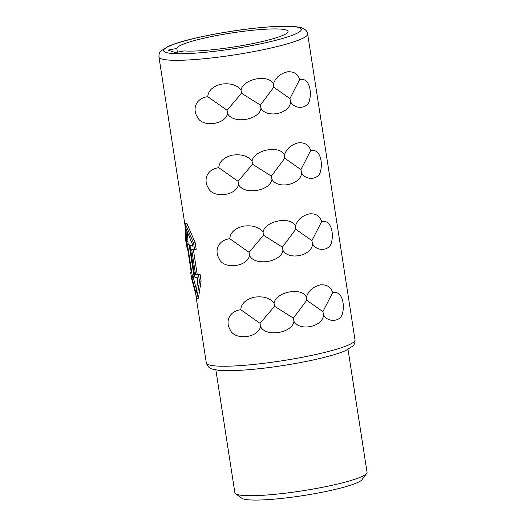 <?xml version="1.0" encoding="UTF-8"?>
<svg xmlns="http://www.w3.org/2000/svg" width="526" height="526" viewBox="0 0 526 526"><rect width="100%" height="100%" fill="white"/><g stroke="black" fill="none" stroke-linecap="round" stroke-linejoin="round"><path stroke-width="0.79" d="M215.864 369.942L234.879 492.75A66.868 8.416 -8.8 0 0 235.576 493.723L241.868 498.253A61.299 7.719 -8.8 0 0 243.216 498.898A61.299 7.719 -8.8 0 0 306.336 495.084A61.299 7.719 -8.8 0 0 362.039 479.653L366.668 473.433A66.868 8.416 -8.8 0 0 367.043 472.295L348.028 349.488M235.576 493.723A66.868 8.416 -8.8 0 0 237.042 494.427A66.868 8.416 -8.8 0 0 305.902 490.265A66.868 8.416 -8.8 0 0 366.668 473.433M187.48 232.768L188.078 243.742L186.46 244.038A76.901 9.678 171.2 0 0 187.499 244.8L192.404 276.485A76.901 9.678 171.2 0 1 191.365 275.729L196.047 293.35L197.855 279.891L197.533 277.807A76.901 9.678 171.2 0 1 194.929 277.34L190.024 245.655A76.901 9.678 171.2 0 0 192.628 246.122L192.306 244.038L186.066 228.849L186.46 244.038M192.404 276.485L194.009 276.189L189.104 244.505A75.231 9.468 171.2 0 1 188.078 243.742M193.127 276.354L193.305 277.511L191.688 277.813M196.402 289.267L193.305 277.511M185.277 223.747L193.555 243.019L195.185 242.716L186.875 223.451L185.277 223.747L185.698 240.369L186.717 246.924A76.901 9.678 171.2 0 0 187.447 247.746L191.332 272.876A76.901 9.678 171.2 0 1 190.603 272.054L191.622 278.609L196.842 298.452L198.44 298.15L201.103 280.956L199.472 281.259L196.842 298.452M195.185 242.716L196.198 249.271L194.567 249.574A76.901 9.678 171.2 0 1 191.648 249.16L195.54 274.289A76.901 9.678 171.2 0 0 198.46 274.704L199.472 281.259M193.344 249.429L197.151 273.993L195.54 274.289M201.103 280.956L200.09 274.401A75.231 9.468 171.2 0 1 197.151 273.993M323.556 314.831C327.705 322.885 341.039 322.076 342.577 313.023C344.885 303.864 341.939 290.378 332.629 292.614C330.972 287.005 326.935 284.421 320.518 284.862C313.233 286.604 308.519 290.687 306.375 297.105C301.996 286.861 276.091 291.706 274.026 303.127C269.805 297.874 263.125 295.914 253.986 297.249C245.675 299.524 241.263 303.686 240.744 309.729C228.35 311.445 225.463 322.326 230.178 329.717C234.313 340.684 258.319 338.087 260.508 326.567C265.84 337.363 292.213 333.228 293.949 321.347C299.873 331.827 323.207 326.659 323.556 314.831L322.892 311.662L306.743 300.261L306.375 297.105M312.562 243.808C316.711 251.869 330.045 251.06 331.584 241.999C333.892 232.847 330.946 219.355 321.636 221.597C319.972 215.989 315.935 213.398 309.525 213.845C302.24 215.581 297.525 219.664 295.382 226.081C291.003 215.844 265.097 220.69 263.033 232.111C258.812 226.857 252.132 224.898 242.992 226.233C234.681 228.508 230.27 232.663 229.75 238.705C217.35 240.428 214.47 251.31 219.178 258.693C223.313 269.667 247.325 267.063 249.515 255.551C254.84 266.347 281.219 262.211 282.955 250.323C288.879 260.804 312.214 255.636 312.562 243.808L311.898 240.638L295.75 229.237L295.382 226.081M301.569 172.791C305.718 180.845 319.052 180.037 320.59 170.983C322.892 161.824 319.953 148.339 310.642 150.581C308.979 144.966 304.942 142.382 298.525 142.822C291.24 144.565 286.532 148.648 284.388 155.065C280.01 144.821 254.104 149.667 252.039 161.088C247.818 155.834 241.138 153.875 231.999 155.209C223.688 157.484 219.276 161.646 218.757 167.689C206.356 169.405 203.477 180.286 208.184 187.677C212.32 198.644 236.332 196.047 238.521 184.527C243.847 195.324 270.219 191.194 271.962 179.307C277.886 189.787 301.22 184.619 301.569 172.791L300.905 169.622L284.757 158.221L284.388 155.065M290.569 101.768C294.724 109.829 308.052 109.02 309.597 99.96C311.898 90.807 308.959 77.315 299.642 79.557L289.911 98.599L273.763 87.198L273.395 84.042C269.016 73.804 243.111 78.65 241.046 90.071C236.825 84.817 230.145 82.858 221.005 84.193C212.695 86.468 208.283 90.623 207.763 96.666C195.363 98.388 192.483 109.27 197.191 116.66C201.326 127.627 225.338 125.024 227.528 113.511C232.854 124.307 259.226 120.171 260.968 108.284C266.892 118.764 290.227 113.596 290.569 101.768L289.911 98.599M273.395 84.042C275.539 77.624 280.246 73.548 287.531 71.806C293.949 71.365 297.986 73.949 299.642 79.557M192.542 245.543A75.231 9.468 171.2 0 1 191.622 245.353L190.024 245.655M332.629 292.614L322.892 311.662M293.949 321.347L293.39 318.151L274.513 306.264L260.074 323.358L240.744 309.729M306.743 300.261L293.39 318.151M260.508 326.567L260.074 323.358M274.513 306.264L274.026 303.127M321.636 221.597L311.898 240.638M282.955 250.323L282.396 247.135L263.513 235.24L249.081 252.342L229.75 238.705M295.75 229.237L282.396 247.135M249.515 255.551L249.081 252.342M263.513 235.24L263.033 232.111M310.642 150.581L300.905 169.622M271.962 179.307L271.403 176.111L252.519 164.224L238.081 181.319L218.757 167.689M284.757 158.221L271.403 176.111M238.521 184.527L238.081 181.319M252.519 164.224L252.039 161.088M260.968 108.284L260.409 105.095L241.526 93.207L227.087 110.302L207.763 96.666M273.763 87.198L260.409 105.095M227.528 113.511L227.087 110.302M241.526 93.207L241.046 90.071M191.188 271.949L190.603 272.054M193.555 243.019L194.567 249.574M187.756 241.658L186.138 241.953M189.104 244.505L187.499 244.8M200.09 274.401L198.46 274.704M184.12 50.923L175.382 52.554L168.09 50.095L176.828 48.471A56.282 7.088 171.2 0 1 231.992 32.921A56.282 7.088 171.2 0 1 288.077 31.409A56.282 7.088 171.2 0 1 247.22 44.677A56.282 7.088 171.2 0 1 184.12 50.923M176.828 48.471L177.4 52.179M355.004 339.901C355.234 344.188 353.091 345.773 353.045 345.924L345.431 350.704C336.956 354.32 323.391 357.996 304.738 361.737C279.589 366.602 256.675 369.535 235.99 370.541C228.941 370.837 223.175 370.764 218.685 370.317L212.3 369.088C209.539 368.522 207.546 366.464 206.317 362.92A75.231 9.468 -8.8 0 0 208.756 364.801A75.231 9.468 -8.8 0 0 290.924 359.337A75.231 9.468 -8.8 0 0 355.004 339.901L307.644 33.973C307.375 31.284 305.382 29.226 301.661 27.799L295.277 26.57C290.786 26.129 285.02 26.05 277.971 26.346C257.286 27.359 234.372 30.291 209.223 35.15C190.57 38.891 177.006 42.573 168.53 46.189L160.917 50.969C160.871 51.114 158.727 52.699 158.957 56.986A75.231 9.468 -8.8 0 0 161.397 58.873A75.231 9.468 -8.8 0 0 243.564 53.409A75.231 9.468 -8.8 0 0 307.644 33.973M165.874 52.416A69.656 8.771 -8.8 0 0 249.981 45.926A69.656 8.771 -8.8 0 0 299.038 27.615A69.656 8.771 -8.8 0 0 214.93 34.105A69.656 8.771 -8.8 0 0 165.874 52.416M158.957 56.986L185.145 226.16M195.902 295.645L206.317 362.92"/></g></svg>
